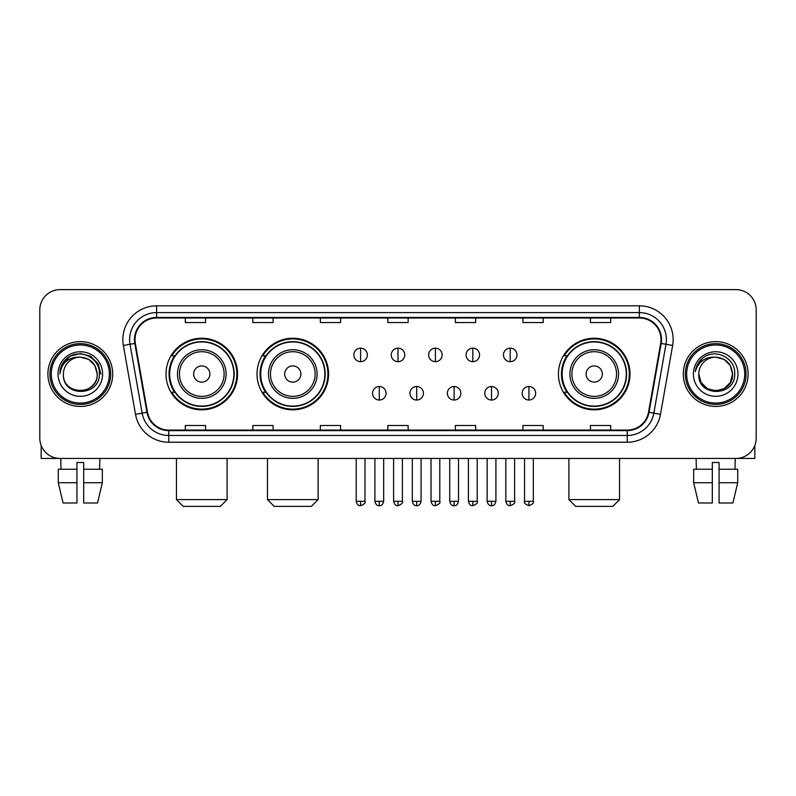 <?xml version="1.0" encoding="UTF-8"?>
<svg xmlns="http://www.w3.org/2000/svg" width="796" height="796" viewBox="0 0 796 796"><rect width="100%" height="100%" fill="white"/><g stroke="black" fill="none" stroke-linecap="round" stroke-linejoin="round"><path stroke-width="1.19" d="M558.434 374.03A35.79 35.79 0 0 0 594.214 409.821A35.79 35.79 0 0 0 630.004 374.03A35.79 35.79 0 0 0 594.214 338.24A35.79 35.79 0 0 0 558.434 374.03M257.018 374.03A35.79 35.79 0 0 0 292.799 409.821A35.79 35.79 0 0 0 328.589 374.03A35.79 35.79 0 0 0 292.799 338.24A35.79 35.79 0 0 0 257.018 374.03M165.996 374.03A35.79 35.79 0 0 0 201.786 409.821A35.79 35.79 0 0 0 237.566 374.03A35.79 35.79 0 0 0 201.786 338.24A35.79 35.79 0 0 0 165.996 374.03M174.583 392.259A32.745 32.745 0 0 1 174.583 355.802M265.595 392.259A32.745 32.745 0 0 1 265.595 355.802M567.011 392.259A32.745 32.745 0 0 1 567.011 355.802M39.8 309.883L39.8 438.178A20.258 20.258 0 0 0 60.058 458.436L735.942 458.436A20.258 20.258 0 0 0 756.2 438.178L756.2 309.883A20.258 20.258 0 0 0 735.942 289.625L60.058 289.625A20.258 20.258 0 0 0 39.8 309.883L39.8 438.178M47.899 374.03A32.407 32.407 0 0 0 80.316 406.438A32.407 32.407 0 0 0 112.724 374.03A32.407 32.407 0 0 0 80.316 341.623A32.407 32.407 0 0 0 47.899 374.03A32.407 32.407 0 0 0 80.316 406.438A32.407 32.407 0 0 0 112.724 374.03A32.407 32.407 0 0 0 80.316 341.623A32.407 32.407 0 0 0 47.899 374.03M683.276 374.03A32.407 32.407 0 0 0 715.684 406.438A32.407 32.407 0 0 0 748.101 374.03A32.407 32.407 0 0 0 715.684 341.623A32.407 32.407 0 0 0 683.276 374.03A32.407 32.407 0 0 0 715.684 406.438A32.407 32.407 0 0 0 748.101 374.03A32.407 32.407 0 0 0 715.684 341.623A32.407 32.407 0 0 0 683.276 374.03M135.002 339.594A21.611 21.611 0 0 1 156.613 317.992L639.387 317.992A21.611 21.611 0 0 1 660.67 343.345L648.521 412.219A21.611 21.611 0 0 1 627.248 430.069L168.752 430.069A21.611 21.611 0 0 1 147.479 412.219L135.33 343.345A21.611 21.611 0 0 1 135.002 339.594M134.464 339.594A22.149 22.149 0 0 0 134.803 343.444L146.942 412.308A22.149 22.149 0 0 0 168.752 430.616L627.248 430.616A22.149 22.149 0 0 0 649.058 412.308L661.197 343.444A22.149 22.149 0 0 0 639.387 317.445L156.613 317.445A22.149 22.149 0 0 0 134.464 339.594M123.36 345.454A33.76 33.76 0 0 1 156.613 305.833L639.387 305.833A33.76 33.76 0 0 1 672.64 345.454L660.491 414.328A33.76 33.76 0 0 1 627.248 442.228L168.752 442.228A33.76 33.76 0 0 1 135.509 414.328L123.36 345.454L130.017 344.28A27.004 27.004 0 0 1 156.613 312.589L639.387 312.589A27.004 27.004 0 0 1 665.983 344.28L653.844 413.154A27.004 27.004 0 0 1 627.248 435.472L168.752 435.472A27.004 27.004 0 0 1 142.156 413.154L130.017 344.28A27.004 27.004 0 0 1 129.599 339.594M735.942 289.625L60.058 289.625M60.058 458.436L735.942 458.436M756.2 438.178L756.2 309.883M649.058 412.308L653.844 413.154L665.983 344.28L672.64 345.454M387.871 317.992L387.871 322.559L408.129 322.559L408.129 317.992M320.35 317.992L320.35 322.559L340.608 322.559L340.608 317.992M252.829 317.992L252.829 322.559L273.088 322.559L273.088 317.992M185.309 317.992L185.309 322.559L205.567 322.559L205.567 317.992M455.392 317.992L455.392 322.559L475.65 322.559L475.65 317.992M522.912 317.992L522.912 322.559L543.17 322.559L543.17 317.992M590.433 317.992L590.433 322.559L610.691 322.559L610.691 317.992M408.129 430.069L408.129 425.502L387.871 425.502L387.871 430.069M340.608 430.069L340.608 425.502L320.35 425.502L320.35 430.069M273.088 430.069L273.088 425.502L252.829 425.502L252.829 430.069M205.567 430.069L205.567 425.502L185.309 425.502L185.309 430.069M475.65 430.069L475.65 425.502L455.392 425.502L455.392 430.069M543.17 430.069L543.17 425.502L522.912 425.502L522.912 430.069M610.691 430.069L610.691 425.502L590.433 425.502L590.433 430.069M41.153 445.452L41.153 458.436L119.48 458.436M58.287 469.232L58.287 482.734L63.083 502.992L58.287 482.734L58.287 469.232L76.933 469.232L76.933 462.486L83.689 462.486L83.689 469.232L102.336 469.232L102.336 482.734L97.54 502.992L102.336 482.734L83.689 482.734L83.689 469.232M99.898 458.436L99.599 469.232M76.933 469.232L76.933 502.992L63.083 502.992M58.287 482.734L76.933 482.734M97.54 502.992L83.689 502.992L83.689 482.734M60.735 458.436L61.023 469.232M109.351 374.03A29.034 29.034 0 0 0 80.316 344.996A29.034 29.034 0 0 0 51.282 374.03A29.034 29.034 0 0 0 80.316 403.065A29.034 29.034 0 0 0 109.351 374.03M110.694 374.03A30.387 30.387 0 0 0 80.316 343.643A30.387 30.387 0 0 0 49.929 374.03A30.387 30.387 0 0 0 80.316 404.418A30.387 30.387 0 0 0 110.694 374.03M97.192 374.03C96.187 363.772 90.565 358.15 80.316 357.145L88.754 359.414L94.933 365.593L97.192 374.03L94.933 365.593L88.754 359.414L80.316 357.145L88.754 359.414L94.933 365.593L97.192 374.03L94.933 365.593L88.754 359.414L80.316 357.145L88.754 359.414L94.933 365.593L97.192 374.03L94.933 365.593L88.754 359.414L80.316 357.145L88.754 359.414L94.933 365.593L97.192 374.03C98.226 395.811 62.396 395.811 63.431 374.03C61.929 397.463 100.117 396.935 99.321 374.03C100.575 357.951 79.51 347.733 67.371 358.091C63.133 361.623 60.655 366.12 59.929 371.573C63.113 361.523 69.909 356.707 80.316 357.145L88.754 359.414L94.933 365.593L97.192 374.03C98.226 395.811 62.396 395.811 63.431 374.03C62.396 395.811 98.226 395.811 97.192 374.03C98.226 395.811 62.396 395.811 63.431 374.03C62.396 395.811 98.226 395.811 97.192 374.03C98.226 395.811 62.396 395.811 63.431 374.03C62.396 395.811 98.226 395.811 97.192 374.03C98.226 395.811 62.396 395.811 63.431 374.03C62.396 395.811 98.226 395.811 97.192 374.03C98.226 395.811 62.396 395.811 63.431 374.03C62.396 395.811 98.226 395.811 97.192 374.03C98.226 395.811 62.396 395.811 63.431 374.03C62.396 395.811 98.226 395.811 97.192 374.03C98.226 395.811 62.396 395.811 63.431 374.03A16.885 16.885 0 0 1 80.316 357.145L88.754 359.414L94.933 365.593L97.192 374.03C97.868 387.135 81.023 395.841 70.744 387.931M58.028 374.03A22.278 22.278 0 0 0 80.316 396.309A22.278 22.278 0 0 0 102.594 374.03A22.278 22.278 0 0 0 80.316 351.752A22.278 22.278 0 0 0 58.028 374.03M67.362 358.091L62.387 364.011M62.247 364.269L70.048 356.25L80.316 353.494L90.585 356.25L98.097 363.762L100.843 374.03L98.097 363.762L90.585 356.25L80.316 353.494L70.048 356.25L62.526 363.762L59.78 374.03M62.078 364.588L62.526 363.772L62.078 364.588M220.353 506.375L183.219 506.375L176.463 499.619L227.109 499.619L220.353 506.375M209.885 374.03A8.099 8.099 0 0 0 201.786 365.931A8.099 8.099 0 0 0 193.677 374.03A8.099 8.099 0 0 0 201.786 382.13A8.099 8.099 0 0 0 209.885 374.03M226.094 374.03A24.308 24.308 0 0 0 201.786 349.723A24.308 24.308 0 0 0 177.478 374.03A24.308 24.308 0 0 0 201.786 398.338A24.308 24.308 0 0 0 226.094 374.03A24.308 24.308 0 0 1 201.786 398.338A24.308 24.308 0 0 1 177.478 374.03M233.855 374.03A32.069 32.069 0 0 0 201.786 341.962A32.069 32.069 0 0 0 169.707 374.03A32.069 32.069 0 0 0 201.786 406.099A32.069 32.069 0 0 0 233.855 374.03M236.89 374.03A35.114 35.114 0 0 1 171.777 392.259L175.03 392.259A32.377 32.377 0 0 0 223.198 398.308A32.377 32.377 0 0 0 223.198 349.752A32.377 32.377 0 0 0 175.03 355.802L171.777 355.802A35.114 35.114 0 0 1 236.89 374.03M311.365 506.375L274.232 506.375L267.486 499.619L318.121 499.619L311.365 506.375M300.908 374.03A8.099 8.099 0 0 0 292.799 365.931A8.099 8.099 0 0 0 284.699 374.03A8.099 8.099 0 0 0 292.799 382.13A8.099 8.099 0 0 0 300.908 374.03M317.106 374.03A24.308 24.308 0 0 0 292.799 349.723A24.308 24.308 0 0 0 268.491 374.03A24.308 24.308 0 0 0 292.799 398.338A24.308 24.308 0 0 0 317.106 374.03A24.308 24.308 0 0 1 292.799 398.338A24.308 24.308 0 0 1 268.491 374.03M324.877 374.03A32.069 32.069 0 0 0 292.799 341.962A32.069 32.069 0 0 0 260.73 374.03A32.069 32.069 0 0 0 292.799 406.099A32.069 32.069 0 0 0 324.877 374.03M327.912 374.03A35.114 35.114 0 0 1 262.799 392.259L266.053 392.259A32.377 32.377 0 0 0 314.221 398.308A32.377 32.377 0 0 0 314.221 349.752A32.377 32.377 0 0 0 266.053 355.802L262.799 355.802A35.114 35.114 0 0 1 327.912 374.03M612.781 506.375L575.647 506.375L568.891 499.619L619.537 499.619L612.781 506.375M602.323 374.03A8.099 8.099 0 0 0 594.214 365.931A8.099 8.099 0 0 0 586.115 374.03A8.099 8.099 0 0 0 594.214 382.13A8.099 8.099 0 0 0 602.323 374.03M618.522 374.03A24.308 24.308 0 0 0 594.214 349.723A24.308 24.308 0 0 0 569.906 374.03A24.308 24.308 0 0 0 594.214 398.338A24.308 24.308 0 0 0 618.522 374.03A24.308 24.308 0 0 1 594.214 398.338A24.308 24.308 0 0 1 569.906 374.03M626.293 374.03A32.069 32.069 0 0 0 594.214 341.962A32.069 32.069 0 0 0 562.145 374.03A32.069 32.069 0 0 0 594.214 406.099A32.069 32.069 0 0 0 626.293 374.03M629.328 374.03A35.114 35.114 0 0 1 564.205 392.259L567.458 392.259A32.377 32.377 0 0 0 615.636 398.308A32.377 32.377 0 0 0 615.636 349.752A32.377 32.377 0 0 0 567.458 355.802L564.205 355.802A35.114 35.114 0 0 1 629.328 374.03M360.598 348.17A6.756 6.756 0 0 0 353.842 354.916A6.756 6.756 0 0 0 360.598 361.673A6.756 6.756 0 0 0 367.344 354.916A6.756 6.756 0 0 0 360.598 348.17L360.598 361.673A6.756 6.756 0 0 0 367.344 354.916A6.756 6.756 0 0 0 360.598 348.17M398 348.17A6.756 6.756 0 0 0 391.244 354.916A6.756 6.756 0 0 0 398 361.673A6.756 6.756 0 0 0 404.756 354.916A6.756 6.756 0 0 0 398 348.17L398 361.673A6.756 6.756 0 0 0 404.756 354.916A6.756 6.756 0 0 0 398 348.17M435.402 348.17A6.756 6.756 0 0 0 428.656 354.916A6.756 6.756 0 0 0 435.402 361.673A6.756 6.756 0 0 0 442.158 354.916A6.756 6.756 0 0 0 435.402 348.17L435.402 361.673A6.756 6.756 0 0 0 442.158 354.916A6.756 6.756 0 0 0 435.402 348.17M472.814 348.17A6.756 6.756 0 0 0 466.058 354.916A6.756 6.756 0 0 0 472.814 361.673A6.756 6.756 0 0 0 479.57 354.916A6.756 6.756 0 0 0 472.814 348.17L472.814 361.673A6.756 6.756 0 0 0 479.57 354.916A6.756 6.756 0 0 0 472.814 348.17M510.216 348.17A6.756 6.756 0 0 0 503.47 354.916A6.756 6.756 0 0 0 510.216 361.673A6.756 6.756 0 0 0 516.972 354.916A6.756 6.756 0 0 0 510.216 348.17L510.216 361.673A6.756 6.756 0 0 0 516.972 354.916A6.756 6.756 0 0 0 510.216 348.17M379.294 386.518A6.756 6.756 0 0 0 372.548 393.274A6.756 6.756 0 0 0 379.294 400.03A6.756 6.756 0 0 0 386.05 393.274A6.756 6.756 0 0 0 379.294 386.518L379.294 400.03A6.756 6.756 0 0 0 386.05 393.274A6.756 6.756 0 0 0 379.294 386.518M416.706 386.518A6.756 6.756 0 0 0 409.95 393.274A6.756 6.756 0 0 0 416.706 400.03A6.756 6.756 0 0 0 423.452 393.274A6.756 6.756 0 0 0 416.706 386.518L416.706 400.03A6.756 6.756 0 0 0 423.452 393.274A6.756 6.756 0 0 0 416.706 386.518M454.108 386.518A6.756 6.756 0 0 0 447.362 393.274A6.756 6.756 0 0 0 454.108 400.03A6.756 6.756 0 0 0 460.864 393.274A6.756 6.756 0 0 0 454.108 386.518L454.108 400.03A6.756 6.756 0 0 0 460.864 393.274A6.756 6.756 0 0 0 454.108 386.518M491.52 386.518A6.756 6.756 0 0 0 484.764 393.274A6.756 6.756 0 0 0 491.52 400.03A6.756 6.756 0 0 0 498.266 393.274A6.756 6.756 0 0 0 491.52 386.518L491.52 400.03A6.756 6.756 0 0 0 498.266 393.274A6.756 6.756 0 0 0 491.52 386.518M528.922 386.518A6.756 6.756 0 0 0 522.176 393.274A6.756 6.756 0 0 0 528.922 400.03A6.756 6.756 0 0 0 535.678 393.274A6.756 6.756 0 0 0 528.922 386.518L528.922 400.03A6.756 6.756 0 0 0 535.678 393.274A6.756 6.756 0 0 0 528.922 386.518M754.847 445.452L754.847 458.436L676.52 458.436M712.311 469.232L712.311 482.734L693.664 482.734L698.46 502.992L693.664 482.734L693.664 469.232L712.311 469.232L712.311 462.486L719.067 462.486L719.067 469.232L737.713 469.232L737.713 482.734L732.917 502.992L737.713 482.734L719.067 482.734L719.067 469.232M735.265 458.436L734.977 469.232M712.311 482.734L712.311 502.992L698.46 502.992M732.917 502.992L719.067 502.992L719.067 482.734M696.102 458.436L696.4 469.232M744.718 374.03A29.034 29.034 0 0 0 715.684 344.996A29.034 29.034 0 0 0 686.649 374.03A29.034 29.034 0 0 0 715.684 403.065A29.034 29.034 0 0 0 744.718 374.03M746.071 374.03A30.387 30.387 0 0 0 715.684 343.643A30.387 30.387 0 0 0 685.306 374.03A30.387 30.387 0 0 0 715.684 404.418A30.387 30.387 0 0 0 746.071 374.03M724.131 388.647L715.684 390.906L707.246 388.647L701.067 382.468L698.808 374.03A16.885 16.885 0 0 1 715.684 357.145L724.131 359.414L730.31 365.593L732.569 374.03L730.31 365.593L724.131 359.414L715.684 357.145L724.131 359.414L730.31 365.593L732.569 374.03L730.31 365.593L724.131 359.414L715.684 357.145L724.131 359.414L715.684 357.145L724.131 359.414L730.31 365.593L732.569 374.03C733.604 395.811 697.774 395.811 698.808 374.03C697.306 397.463 735.494 396.935 734.698 374.03C735.952 357.951 714.888 347.733 702.749 358.091C698.51 361.623 696.032 366.12 695.296 371.573C698.48 361.523 705.276 356.707 715.684 357.145L724.131 359.414L730.31 365.593L732.569 374.03C733.604 395.811 697.774 395.811 698.808 374.03C697.774 395.811 733.604 395.811 732.569 374.03L730.31 382.468L724.131 388.647L715.684 390.906L707.246 388.647M715.684 357.145C725.942 358.15 731.564 363.772 732.569 374.03C733.604 395.811 697.774 395.811 698.808 374.03C697.774 395.811 733.604 395.811 732.569 374.03C733.604 395.811 697.774 395.811 698.808 374.03C697.774 395.811 733.604 395.811 732.569 374.03C733.604 395.811 697.774 395.811 698.808 374.03M693.406 374.03A22.278 22.278 0 0 0 715.684 396.309A22.278 22.278 0 0 0 737.972 374.03A22.278 22.278 0 0 0 715.684 351.752A22.278 22.278 0 0 0 693.406 374.03M732.569 374.03C733.245 387.135 716.39 395.841 706.112 387.931M702.739 358.091L697.764 364.011M697.455 364.588L697.903 363.772L697.455 364.588M639.387 305.833L639.387 317.445M130.017 344.28L134.803 343.444M168.752 442.228L168.752 430.616M627.248 430.616L627.248 442.228M135.509 414.328L146.942 412.308M661.197 343.444L665.983 344.28M156.613 305.833L156.613 317.445M653.844 413.154L660.491 414.328M224.114 374.03A22.328 22.328 0 0 0 201.786 351.703A22.328 22.328 0 0 0 179.458 374.03A22.328 22.328 0 0 0 201.786 396.358A22.328 22.328 0 0 0 224.114 374.03M315.136 374.03A22.328 22.328 0 0 0 292.799 351.703A22.328 22.328 0 0 0 270.471 374.03A22.328 22.328 0 0 0 292.799 396.358A22.328 22.328 0 0 0 315.136 374.03M616.542 374.03A22.328 22.328 0 0 0 594.214 351.703A22.328 22.328 0 0 0 571.886 374.03A22.328 22.328 0 0 0 594.214 396.358A22.328 22.328 0 0 0 616.542 374.03M360.598 501.311L356.2 501.311C356.966 504.435 358.429 505.898 360.598 505.699L360.598 501.311L364.986 501.311L364.986 458.436M398 501.311L393.612 501.311C394.378 504.435 395.841 505.898 398 505.699L398 501.311L402.388 501.311L402.388 458.436M435.402 501.311L431.014 501.311C431.78 504.435 433.243 505.898 435.402 505.699L435.402 501.311L439.8 501.311L439.8 458.436M472.814 501.311L468.426 501.311C469.192 504.435 470.655 505.898 472.814 505.699L472.814 501.311L477.202 501.311L477.202 458.436M510.216 501.311L505.828 501.311C506.594 504.435 508.057 505.898 510.216 505.699L510.216 501.311L514.614 501.311L514.614 458.436M379.294 501.311L374.906 501.311C375.672 504.435 377.135 505.898 379.294 505.699L379.294 501.311L383.682 501.311L383.682 458.436M416.706 501.311L412.318 501.311C413.084 504.435 414.547 505.898 416.706 505.699L416.706 501.311L421.094 501.311L421.094 458.436M454.108 501.311L449.72 501.311C450.486 504.435 451.949 505.898 454.108 505.699L454.108 501.311L458.496 501.311L458.496 458.436M491.52 501.311L487.132 501.311C487.898 504.435 489.361 505.898 491.52 505.699L491.52 501.311L495.908 501.311L495.908 458.436M528.922 501.311L524.534 501.311C523.649 502.714 525.111 504.176 528.922 505.699L528.922 501.311L533.31 501.311L533.31 458.436M227.109 458.436L227.109 499.619M176.463 458.436L176.463 499.619M318.121 458.436L318.121 499.619M267.486 458.436L267.486 499.619M619.537 458.436L619.537 499.619M568.891 458.436L568.891 499.619M356.2 501.311L356.2 458.436M364.986 501.311C365.871 502.714 364.409 504.176 360.598 505.699M393.612 501.311L393.612 458.436M402.388 501.311C403.283 502.714 401.821 504.176 398 505.699M431.014 501.311L431.014 458.436M439.8 501.311C440.685 502.714 439.223 504.176 435.402 505.699M468.426 501.311L468.426 458.436M477.202 501.311C478.098 502.714 476.635 504.176 472.814 505.699M505.828 501.311L505.828 458.436M514.614 501.311C515.5 502.714 514.037 504.176 510.216 505.699M374.906 501.311L374.906 458.436M383.682 501.311C382.916 504.435 381.453 505.898 379.294 505.699M412.318 501.311L412.318 458.436M421.094 501.311C420.328 504.435 418.865 505.898 416.706 505.699M449.72 501.311L449.72 458.436M458.496 501.311C457.73 504.435 456.267 505.898 454.108 505.699M487.132 501.311L487.132 458.436M495.908 501.311C495.142 504.435 493.679 505.898 491.52 505.699M524.534 501.311L524.534 458.436M533.31 501.311C534.206 502.714 532.743 504.176 528.922 505.699"/></g></svg>
